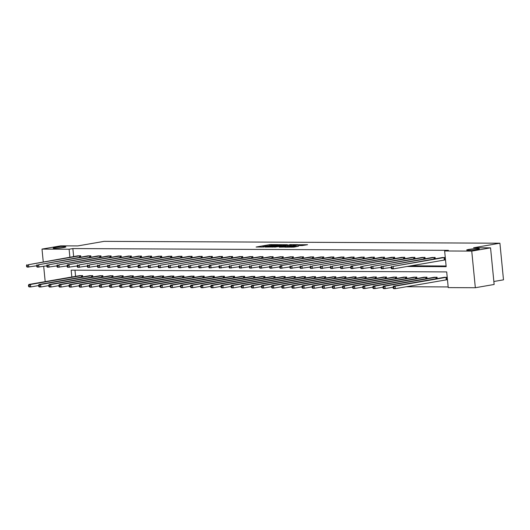 <?xml version="1.0" encoding="UTF-8"?>
<svg xmlns="http://www.w3.org/2000/svg" width="530" height="530" viewBox="0 0 530 530"><rect width="100%" height="100%" fill="white"/><g stroke="black" fill="none" stroke-linecap="round" stroke-linejoin="round"><path stroke-width="0.79" d="M468.878 249.418A6.393 0.556 -5.6 0 0 466.672 250.061A6.393 0.556 -5.6 0 0 470.408 250.2A6.393 0.556 -5.6 0 0 477.185 249.458A6.393 0.556 -5.6 0 0 479.392 248.815A6.393 0.556 -5.6 0 0 475.655 248.669A6.393 0.556 -5.6 0 0 468.878 249.418M55.365 247.483A6.393 0.556 -5.6 0 0 53.159 248.126A6.393 0.556 -5.6 0 0 56.895 248.272A6.393 0.556 -5.6 0 0 63.673 247.523A6.393 0.556 -5.6 0 0 65.879 246.881A6.393 0.556 -5.6 0 0 62.142 246.742A6.393 0.556 -5.6 0 0 55.365 247.483M277.806 244.628L269.73 244.628L256.103 247.033L264.072 247.006L262.509 246.808L264.695 246.298L277.806 244.628M302.127 245.576L307.566 244.708L298.436 244.761L284.802 247.165L293.938 247.106L298.542 246.198L287.399 246.94L297.058 245.158L301.371 244.913L298.668 245.529L302.127 245.576M43.248 261.833L42.002 249.093L60.811 245.84L77.784 245.92L104.118 241.355L499.909 243.204L473.575 247.768L490.555 247.848L471.746 251.107L475.337 287.73L448.234 287.604L446.697 271.916L71.159 270.161L71.828 277.018M42.002 249.093L69.105 249.226L69.887 257.216M406.987 266.484L446.18 266.669L444.643 250.975L448.406 250.326L72.862 248.57L69.105 249.226M444.643 250.975L471.746 251.107M287.412 244.714L278.621 244.668L264.987 247.073L274.123 247.013L287.412 244.714M289.903 244.588L297.661 244.661L284.027 247.06L279.197 247.139L285.266 246.006L282.894 245.966L274.779 247.126L289.923 244.814M490.555 247.848L494.145 284.471L475.337 287.73M45.189 281.629L43.692 266.358M493.854 281.503L503.5 279.833L499.909 243.204M437.19 278.581L437.058 277.236L433.825 277.362M416.938 278.488L416.805 277.137L413.572 277.269M396.685 278.389L396.553 277.044L393.32 277.17M376.433 278.296L376.3 276.952L373.067 277.077M356.173 278.204L356.041 276.859L352.814 276.985M335.921 278.104L335.788 276.759L332.555 276.885M315.668 278.011L315.535 276.667L312.302 276.793M295.415 277.919L295.283 276.574L292.05 276.7M275.163 277.826L275.03 276.474L271.797 276.607M254.91 277.727L254.778 276.382L251.545 276.508M234.651 277.634L234.518 276.289L231.292 276.415M214.398 277.541L214.266 276.196L211.033 276.322M194.146 277.442L194.013 276.097L190.78 276.223M173.893 277.349L173.76 276.004L170.527 276.13M153.64 277.256L153.508 275.911L150.275 276.037M133.388 277.163L133.255 275.812L130.022 275.945M113.128 277.064L112.996 275.719L109.77 275.845M92.876 276.971L92.743 275.627L89.51 275.752M74.982 270.174L75.591 276.362M406.291 286.737L448.168 286.935M82.753 276.925L82.62 275.58L79.387 275.706M103.005 277.018L102.873 275.673L99.64 275.799M123.258 277.11L123.126 275.766L119.893 275.892M143.511 277.21L143.378 275.865L140.145 275.991M163.763 277.303L163.631 275.958L160.404 276.084M184.016 277.395L183.89 276.05L180.657 276.176M204.275 277.495L204.143 276.143L200.91 276.276M224.528 277.587L224.395 276.243L221.162 276.368M244.781 277.68L244.648 276.335L241.415 276.461M265.033 277.773L264.901 276.428L261.668 276.554M285.286 277.872L285.153 276.527L281.927 276.653M305.538 277.965L305.412 276.62L302.18 276.746M325.798 278.058L325.665 276.713L322.432 276.839M346.05 278.157L345.918 276.806L342.685 276.938M366.303 278.25L366.17 276.905L362.937 277.031M386.555 278.343L386.423 276.998L383.19 277.124M406.808 278.435L406.676 277.091L403.449 277.216M427.067 278.535L426.935 277.19L423.702 277.316M446.704 279.754L447.426 279.754L447.188 277.283L443.954 277.409M68.973 285.829L68.343 285.829M58.85 285.783L58.22 285.783M48.72 285.736L48.091 285.736M410.75 265.835L446.114 266M72.862 248.57L73.65 256.566M442.013 257.613L445.246 257.487L445.485 259.958L444.763 259.958M431.884 257.567L435.117 257.434L435.249 258.786M421.761 257.514L424.994 257.388L425.126 258.733M411.631 257.467L414.864 257.341L414.997 258.686M401.508 257.421L404.734 257.295L404.867 258.64M391.378 257.375L394.611 257.249L394.744 258.594M381.249 257.328L384.482 257.202L384.614 258.547M371.126 257.282L374.359 257.156L374.491 258.501M360.996 257.235L364.229 257.103L364.362 258.454M350.873 257.183L354.1 257.057L354.232 258.401M340.744 257.136L343.977 257.01L344.109 258.355M330.614 257.09L333.847 256.964L333.979 258.309M320.491 257.043L323.724 256.918L323.856 258.262M310.361 256.997L313.594 256.871L313.727 258.216M300.238 256.951L303.471 256.825L303.597 258.17M290.109 256.904L293.342 256.772L293.474 258.123M279.986 256.851L283.212 256.725L283.345 258.07M269.856 256.805L273.089 256.679L273.222 258.024M259.726 256.758L262.959 256.633L263.092 257.977M249.603 256.712L252.836 256.586L252.969 257.931M239.474 256.666L242.707 256.54L242.839 257.885M229.351 256.619L232.577 256.493L232.71 257.838M219.221 256.573L222.454 256.44L222.587 257.792M209.092 256.52L212.325 256.394L212.457 257.739M198.969 256.474L202.202 256.348L202.334 257.693M188.839 256.427L192.072 256.301L192.204 257.646M178.716 256.381L181.949 256.255L182.075 257.6M168.586 256.334L171.819 256.209L171.952 257.553M158.463 256.288L161.69 256.162L161.822 257.507M148.334 256.242L151.567 256.109L151.699 257.461M138.204 256.189L141.437 256.063L141.57 257.408M128.081 256.142L131.314 256.017L131.44 257.361M117.951 256.096L121.184 255.97L121.317 257.315M107.828 256.05L111.055 255.924L111.187 257.269M97.699 256.003L100.932 255.877L101.064 257.222M87.569 255.957L90.802 255.831L90.935 257.176M77.446 255.91L80.679 255.778L80.812 257.13M269.379 245.695L268.001 245.933M262.516 246.887L261.356 247.086M282.589 245.549L281.41 245.542M279.661 244.727L266.795 246.907L272.287 246.529L280.264 245.151L281.344 244.833L279.661 244.727M291.493 245.589L292.5 245.595M290.519 245.138L283.689 245.754L290.519 245.138L290.599 245.92M80.096 275.567L28.858 284.458L30.482 284.464L30.727 286.942L38.584 285.577M29.19 286.366L30.727 286.942L29.104 286.935L28.54 286.359L29.19 286.366L29.09 285.372L28.441 285.372L28.54 286.359M29.09 285.372L30.482 284.464L81.892 275.573M28.441 285.372L28.858 284.458M79.951 255.778L28.54 264.669L78.155 255.771M36.643 265.782L27.162 267.133L26.599 266.563L27.249 266.57L27.149 265.576L26.5 265.576L26.599 266.563M27.149 265.576L28.54 264.669L28.786 267.14L27.249 266.57M26.917 264.662L26.5 265.576M90.226 275.613L38.988 284.504L40.611 284.511L40.85 286.988L48.714 285.624M39.313 286.412L40.85 286.988L39.227 286.982L38.663 286.412L39.313 286.412L39.22 285.425L38.571 285.418L38.663 286.412M39.22 285.425L40.611 284.511L92.021 275.62M38.571 285.418L38.988 284.504M100.355 275.66L49.111 284.55L50.734 284.557L50.979 287.035L58.837 285.67M49.442 286.458L50.979 287.035L49.356 287.028L48.793 286.458L49.442 286.458L49.343 285.471L48.694 285.465L48.793 286.458M49.343 285.471L50.734 284.557L102.144 275.673M48.694 285.465L49.111 284.55M90.08 255.824L38.67 264.715L88.285 255.818M46.772 265.828L37.285 267.18L36.722 266.61L37.372 266.616L37.279 265.623L36.63 265.623L36.722 266.61M37.279 265.623L38.67 264.715L38.909 267.193L37.372 266.616M37.047 264.709L36.63 265.623M100.203 255.871L48.793 264.761L98.414 255.864M56.895 265.875L47.415 267.233L46.852 266.656L47.501 266.663L47.402 265.669L46.753 265.669L46.852 266.656M47.402 265.669L48.793 264.761L49.038 267.239L47.501 266.663M47.17 264.755L46.753 265.669M110.478 275.706L59.241 284.597L60.864 284.61L61.109 287.081L68.966 285.723M59.565 286.505L61.109 287.081L59.486 287.075L58.916 286.505L59.565 286.505L59.473 285.518L58.823 285.511L58.916 286.505M59.473 285.518L60.864 284.61L112.274 275.719M58.823 285.511L59.241 284.597M110.333 255.917L58.923 264.808L108.537 255.91M67.025 265.921L57.545 267.279L56.975 266.709L57.624 266.709L57.532 265.722L56.882 265.715L56.975 266.709M57.532 265.722L58.923 264.808L59.168 267.286L57.624 266.709M57.3 264.801L56.882 265.715M120.608 275.759L69.37 284.65L70.987 284.656L71.232 287.127L79.089 285.769M69.695 286.551L71.232 287.127L69.609 287.121L69.046 286.551L69.695 286.551L69.596 285.564L68.946 285.564L69.046 286.551M69.596 285.564L70.987 284.656L122.397 275.766M68.946 285.564L69.37 284.65M120.456 255.97L67.423 264.848L118.667 255.957M77.148 265.967L67.668 267.325L67.105 266.756L67.754 266.756L67.654 265.769L67.005 265.762L67.105 266.756M67.654 265.769L69.046 264.854L69.291 267.332L67.754 266.756M67.423 264.848L67.005 265.762M130.731 275.805L79.493 284.696L81.117 284.703L81.362 287.174L89.219 285.816M79.825 286.604L81.362 287.174L79.739 287.167L79.175 286.598L79.825 286.604L79.725 285.61L79.076 285.61L79.175 286.598M79.725 285.61L81.117 284.703L132.526 275.812M79.076 285.61L79.493 284.696M130.585 256.017L79.175 264.907L128.79 256.003M87.278 266.02L77.797 267.372L77.234 266.802L77.883 266.802L77.784 265.815L77.135 265.808L77.234 266.802M77.784 265.815L79.175 264.907L79.42 267.378L77.883 266.802M77.552 264.894L77.135 265.808M140.861 275.852L89.623 284.743L91.246 284.749L91.485 287.227L99.342 285.862M89.948 286.651L91.485 287.227L89.861 287.214L89.298 286.644L89.948 286.651L89.855 285.657L89.206 285.657L89.298 286.644M89.855 285.657L91.246 284.749L142.656 275.858M89.206 285.657L89.623 284.743M140.715 256.063L89.305 264.954L138.92 256.056M97.401 266.067L87.92 267.418L87.357 266.848L88.007 266.848L87.914 265.861L87.264 265.861L87.357 266.848M87.914 265.861L89.305 264.954L89.543 267.425L88.007 266.848M87.682 264.947L87.264 265.861M150.984 275.898L99.746 284.789L101.369 284.796L101.614 287.273L109.472 285.909M100.077 286.697L101.614 287.273L99.991 287.267L99.428 286.69L100.077 286.697L99.978 285.703L99.329 285.703L99.428 286.69M99.978 285.703L101.369 284.796L152.779 275.905M99.329 285.703L99.746 284.789M150.838 256.109L99.428 265L149.043 256.103M107.53 266.113L98.05 267.464L97.487 266.895L98.136 266.901L98.037 265.908L97.388 265.908L97.487 266.895M98.037 265.908L99.428 265L99.673 267.471L98.136 266.901M97.805 264.993L97.388 265.908M161.113 275.945L109.876 284.835L111.499 284.842L111.737 287.32L119.601 285.955M110.2 286.743L111.737 287.32L110.114 287.313L109.551 286.743L110.2 286.743L110.107 285.756L109.458 285.75L109.551 286.743M110.107 285.756L111.499 284.842L162.909 275.951M109.458 285.75L109.876 284.835M160.968 256.156L109.558 265.046L159.172 256.149M117.66 266.159L108.173 267.511L107.61 266.941L108.259 266.948L108.166 265.954L107.517 265.954L107.61 266.941M108.166 265.954L109.558 265.046L109.796 267.524L108.259 266.948M107.934 265.04L107.517 265.954M171.243 275.991L119.999 284.882L121.622 284.888L121.867 287.366L129.724 286.001M120.33 286.79L121.867 287.366L120.244 287.359L119.681 286.79L120.33 286.79L120.23 285.802L119.581 285.796L119.681 286.79M120.23 285.802L121.622 284.888L173.032 276.004M119.581 285.796L119.999 284.882M171.091 256.202L119.681 265.093L169.302 256.195M127.783 266.206L118.303 267.564L117.739 266.988L118.389 266.994L118.289 266L117.64 266L117.739 266.988M118.289 266L119.681 265.093L119.926 267.57L118.389 266.994M118.057 265.086L117.64 266M181.366 276.037L130.128 284.928L131.751 284.941L131.996 287.412L139.854 286.054M130.459 286.836L131.996 287.412L130.373 287.406L129.81 286.836L130.459 286.836L130.36 285.849L129.711 285.842L129.81 286.836M130.36 285.849L131.751 284.941L183.161 276.05M129.711 285.842L130.128 284.928M181.22 256.248L129.81 265.139L179.425 256.242M137.913 266.252L128.432 267.61L127.869 267.041L128.518 267.041L128.419 266.053L127.77 266.047L127.869 267.041M128.419 266.053L129.81 265.139L130.055 267.617L128.518 267.041M128.187 265.132L127.77 266.047M191.496 276.09L140.258 284.981L141.881 284.988L142.119 287.459L149.977 286.101M140.582 286.882L142.119 287.459L140.496 287.452L139.933 286.882L140.582 286.882L140.483 285.895L139.834 285.895L139.933 286.882M140.483 285.895L141.881 284.988L193.284 276.097M139.834 285.895L140.258 284.981M191.343 256.301L138.317 265.179L189.554 256.288M148.036 266.298L138.555 267.657L137.992 267.087L138.641 267.087L138.542 266.1L137.893 266.093L137.992 267.087M138.542 266.1L139.94 265.185L140.178 267.663L138.641 267.087M138.317 265.179L137.893 266.093M201.619 276.137L150.381 285.027L152.004 285.034L152.249 287.505L160.106 286.147M150.712 286.935L152.249 287.505L150.626 287.498L150.063 286.929L150.712 286.935L150.613 285.942L149.964 285.942L150.063 286.929M150.613 285.942L152.004 285.034L203.414 276.143M149.964 285.942L150.381 285.027M201.473 256.348L150.063 265.238L199.677 256.334M158.165 266.351L148.685 267.703L148.122 267.133L148.771 267.133L148.672 266.146L148.022 266.139L148.122 267.133M148.672 266.146L150.063 265.238L150.308 267.71L148.771 267.133M148.44 265.225L148.022 266.139M211.748 276.183L160.511 285.074L162.134 285.08L162.372 287.558L170.236 286.193M160.835 286.982L162.372 287.558L160.749 287.545L160.186 286.975L160.835 286.982L160.742 285.988L160.093 285.988L160.186 286.975M160.742 285.988L162.134 285.08L213.544 276.19M160.093 285.988L160.511 285.074M211.602 256.394L160.192 265.285L209.807 256.387M168.295 266.398L158.808 267.749L158.245 267.18L158.894 267.18L158.801 266.192L158.152 266.192L158.245 267.18M158.801 266.192L160.192 265.285L160.431 267.756L158.894 267.18M158.569 265.278L158.152 266.192M221.878 276.229L170.633 285.12L172.257 285.127L172.502 287.604L180.359 286.24M170.965 287.028L172.502 287.604L170.879 287.598L170.315 287.022L170.965 287.028L170.865 286.034L170.216 286.034L170.315 287.022M170.865 286.034L172.257 285.127L223.667 276.236M170.216 286.034L170.633 285.12M221.726 256.44L170.315 265.331L219.937 256.434M178.418 266.444L168.938 267.796L168.374 267.226L169.024 267.233L168.924 266.239L168.275 266.239L168.374 267.226M168.924 266.239L170.315 265.331L170.561 267.802L169.024 267.233M168.692 265.325L168.275 266.239M232.001 276.276L180.763 285.166L182.386 285.173L182.631 287.651L190.489 286.286M181.088 287.075L182.631 287.651L181.008 287.644L180.439 287.075L181.088 287.075L180.995 286.087L180.346 286.081L180.439 287.075M180.995 286.087L182.386 285.173L233.796 276.282M180.346 286.081L180.763 285.166M231.855 256.487L180.445 265.378L230.06 256.48M188.548 266.491L179.067 267.842L178.497 267.272L179.147 267.279L179.054 266.285L178.405 266.285L178.497 267.272M179.054 266.285L180.445 265.378L180.69 267.855L179.147 267.279M178.822 265.371L178.405 266.285M242.131 276.322L190.893 285.213L192.516 285.219L192.754 287.697L200.612 286.332M191.217 287.121L192.754 287.697L191.131 287.691L190.568 287.121L191.217 287.121L191.118 286.134L190.469 286.127L190.568 287.121M191.118 286.134L192.516 285.219L243.919 276.335M190.469 286.127L190.893 285.213M241.978 256.533L190.568 265.424L240.189 256.527M198.671 266.537L189.19 267.895L188.627 267.319L189.276 267.325L189.177 266.332L188.528 266.332L188.627 267.319M189.177 266.332L190.568 265.424L190.813 267.902L189.276 267.325M188.952 265.417L188.528 266.332M252.253 276.368L201.016 285.259L202.639 285.272L202.884 287.744L210.741 286.385M201.347 287.167L202.884 287.744L201.261 287.737L200.698 287.167L201.347 287.167L201.248 286.18L200.598 286.173L200.698 287.167M201.248 286.18L202.639 285.272L254.049 276.382M200.598 286.173L201.016 285.259M252.108 256.58L200.698 265.47L250.312 256.573M208.8 266.583L199.32 267.941L198.757 267.372L199.406 267.372L199.306 266.385L198.657 266.378L198.757 267.372M199.306 266.385L200.698 265.47L200.943 267.948L199.406 267.372M199.075 265.464L198.657 266.378M262.383 276.421L211.145 285.312L212.769 285.319L213.007 287.79L220.871 286.432M211.47 287.214L213.007 287.79L211.384 287.783L210.821 287.214L211.47 287.214L211.377 286.226L210.728 286.226L210.821 287.214M211.377 286.226L212.769 285.319L264.178 276.428M210.728 286.226L211.145 285.312M262.237 256.633L209.204 265.51L260.442 256.619M218.93 266.63L209.443 267.988L208.88 267.418L209.529 267.418L209.436 266.431L208.787 266.424L208.88 267.418M209.436 266.431L210.827 265.517L211.066 267.994L209.529 267.418M209.204 265.51L208.787 266.424M272.506 276.468L221.268 285.359L222.891 285.365L223.137 287.836L230.994 286.478M221.6 287.267L223.137 287.836L221.513 287.83L220.95 287.26L221.6 287.267L221.5 286.273L220.851 286.273L220.95 287.26M221.5 286.273L222.891 285.365L274.302 276.474M220.851 286.273L221.268 285.359M272.36 256.679L220.95 265.57L270.565 256.666M229.053 266.683L219.572 268.034L219.009 267.464L219.659 267.464L219.559 266.477L218.91 266.471L219.009 267.464M219.559 266.477L220.95 265.57L221.195 268.041L219.659 267.464M219.327 265.556L218.91 266.471M282.636 276.514L231.398 285.405L233.021 285.412L233.26 287.889L241.123 286.525M231.723 287.313L233.26 287.889L231.643 287.876L231.073 287.306L231.723 287.313L231.63 286.319L230.981 286.319L231.073 287.306M231.63 286.319L233.021 285.412L284.431 276.521M230.981 286.319L231.398 285.405M282.49 256.725L231.08 265.616L280.695 256.719M239.182 266.729L229.702 268.081L229.132 267.511L229.781 267.511L229.689 266.524L229.04 266.524L229.132 267.511M229.689 266.524L231.08 265.616L231.319 268.087L229.781 267.511M229.457 265.61L229.04 266.524M292.765 276.561L241.521 285.451L243.144 285.458L243.389 287.936L251.246 286.571M241.852 287.359L243.389 287.936L241.766 287.929L241.203 287.353L241.852 287.359L241.753 286.366L241.104 286.366L241.203 287.353M241.753 286.366L243.144 285.458L294.554 276.567M241.104 286.366L241.521 285.451M292.613 256.772L241.203 265.662L290.824 256.765M249.305 266.776L239.825 268.127L239.262 267.557L239.911 267.564L239.812 266.57L239.162 266.57L239.262 267.557M239.812 266.57L241.203 265.662L241.448 268.134L239.911 267.564M239.58 265.656L239.162 266.57M302.888 276.607L251.651 285.498L253.274 285.504L253.519 287.982L261.376 286.617M251.982 287.406L253.519 287.982L251.896 287.976L251.333 287.406L251.982 287.406L251.882 286.419L251.233 286.412L251.333 287.406M251.882 286.419L253.274 285.504L304.684 276.614M251.233 286.412L251.651 285.498M302.743 256.818L251.333 265.709L300.947 256.811M259.435 266.822L249.955 268.173L249.391 267.604L250.041 267.61L249.941 266.616L249.292 266.616L249.391 267.604M249.941 266.616L251.333 265.709L251.578 268.187L250.041 267.61M249.709 265.702L249.292 266.616M313.018 276.653L261.78 285.544L263.403 285.551L263.642 288.029L271.499 286.664M262.105 287.452L263.642 288.029L262.019 288.022L261.456 287.452L262.105 287.452L262.005 286.465L261.356 286.458L261.456 287.452M262.005 286.465L263.403 285.551L314.813 276.667M261.356 286.458L261.78 285.544M312.872 256.865L261.462 265.755L311.077 256.858M269.558 266.868L260.078 268.226L259.514 267.65L260.164 267.657L260.064 266.663L259.415 266.663L259.514 267.65M260.064 266.663L261.462 265.755L261.701 268.233L260.164 267.657M259.839 265.749L259.415 266.663M323.141 276.7L271.903 285.59L273.526 285.604L273.772 288.075L281.629 286.717M272.235 287.498L273.772 288.075L272.148 288.068L271.585 287.498L272.235 287.498L272.135 286.511L271.486 286.505L271.585 287.498M272.135 286.511L273.526 285.604L324.936 276.713M271.486 286.505L271.903 285.59M322.995 256.911L271.585 265.802L321.2 256.904M279.688 266.915L270.207 268.273L269.644 267.703L270.293 267.703L270.194 266.716L269.545 266.709L269.644 267.703M270.194 266.716L271.585 265.802L271.83 268.279L270.293 267.703M269.962 265.795L269.545 266.709M333.271 276.753L282.033 285.644L283.656 285.65L283.894 288.121L291.758 286.763M282.357 287.545L283.894 288.121L282.271 288.115L281.708 287.545L282.357 287.545L282.265 286.558L281.615 286.558L281.708 287.545M282.265 286.558L283.656 285.65L335.066 276.759M281.615 286.558L282.033 285.644M333.125 256.964L280.092 265.841L331.329 256.951M289.817 266.961L280.33 268.319L279.767 267.749L280.416 267.749L280.324 266.762L279.674 266.756L279.767 267.749M280.324 266.762L281.715 265.848L281.953 268.326L280.416 267.749M280.092 265.841L279.674 266.756M343.4 276.799L292.156 285.69L293.779 285.697L294.024 288.168L301.881 286.81M292.487 287.598L294.024 288.168L292.401 288.161L291.838 287.591L292.487 287.598L292.388 286.604L291.738 286.604L291.838 287.591M292.388 286.604L293.779 285.697L345.189 276.806M291.738 286.604L292.156 285.69M343.248 257.01L291.838 265.901L341.459 256.997M299.94 267.014L290.46 268.365L289.897 267.796L290.546 267.796L290.447 266.809L289.797 266.802L289.897 267.796M290.447 266.809L291.838 265.901L292.083 268.372L290.546 267.796M290.215 265.888L289.797 266.802M353.523 276.846L302.285 285.736L303.909 285.743L304.154 288.221L312.011 286.856M302.61 287.644L304.154 288.221L302.531 288.207L301.961 287.638L302.61 287.644L302.517 286.651L301.868 286.651L301.961 287.638M302.517 286.651L303.909 285.743L355.319 276.852M301.868 286.651L302.285 285.736M353.377 257.057L301.967 265.947L351.582 257.05M310.07 267.06L300.589 268.412L300.02 267.842L300.669 267.842L300.576 266.855L299.927 266.855L300.02 267.842M300.576 266.855L301.967 265.947L302.213 268.418L300.669 267.842M300.344 265.941L299.927 266.855M363.653 276.892L312.415 285.783L314.038 285.789L314.277 288.267L322.134 286.902M312.74 287.691L314.277 288.267L312.654 288.26L312.09 287.684L312.74 287.691L312.64 286.697L311.991 286.697L312.09 287.684M312.64 286.697L314.038 285.789L365.442 276.898M311.991 286.697L312.415 285.783M363.5 257.103L312.097 265.994L361.712 257.096M320.193 267.107L310.712 268.458L310.149 267.889L310.799 267.895L310.699 266.901L310.05 266.901L310.149 267.889M310.699 266.901L312.097 265.994L312.336 268.465L310.799 267.895M310.474 265.987L310.05 266.901M373.776 276.938L322.538 285.829L324.161 285.836L324.406 288.313L332.264 286.949M322.869 287.737L324.406 288.313L322.783 288.307L322.22 287.737L322.869 287.737L322.77 286.75L322.121 286.743L322.22 287.737M322.77 286.75L324.161 285.836L375.571 276.945M322.121 286.743L322.538 285.829M373.63 257.149L322.22 266.04L371.835 257.143M330.322 267.153L320.842 268.505L320.279 267.935L320.928 267.941L320.829 266.948L320.18 266.948L320.279 267.935M320.829 266.948L322.22 266.04L322.465 268.518L320.928 267.941M320.597 266.034L320.18 266.948M383.906 276.985L332.668 285.875L334.291 285.882L334.529 288.36L342.393 286.995M332.992 287.783L334.529 288.36L332.906 288.353L332.343 287.783L332.992 287.783L332.9 286.796L332.25 286.79L332.343 287.783M332.9 286.796L334.291 285.882L385.701 276.998M332.25 286.79L332.668 285.875M383.76 257.196L332.35 266.087L381.964 257.189M340.452 267.2L330.965 268.558L330.402 267.981L331.051 267.988L330.959 266.994L330.309 266.994L330.402 267.981M330.959 266.994L332.35 266.087L332.588 268.564L331.051 267.988M330.727 266.08L330.309 266.994M394.035 277.031L342.791 285.922L344.414 285.935L344.659 288.406L352.516 287.048M343.122 287.83L344.659 288.406L343.036 288.399L342.473 287.83L343.122 287.83L343.023 286.843L342.373 286.836L342.473 287.83M343.023 286.843L344.414 285.935L395.824 277.044M342.373 286.836L342.791 285.922M393.883 257.242L342.473 266.133L392.094 257.235M350.575 267.246L341.095 268.604L340.532 268.034L341.181 268.034L341.082 267.047L340.432 267.041L340.532 268.034M341.082 267.047L342.473 266.133L342.718 268.611L341.181 268.034M340.85 266.126L340.432 267.041M404.158 277.084L352.92 285.975L354.543 285.981L354.789 288.452L362.646 287.094M353.245 287.876L354.789 288.452L353.166 288.446L352.596 287.876L353.245 287.876L353.152 286.889L352.503 286.889L352.596 287.876M353.152 286.889L354.543 285.981L405.953 277.091M352.503 286.889L352.92 285.975M404.012 257.295L350.979 266.173L402.217 257.282M360.705 267.292L351.224 268.65L350.655 268.081L351.304 268.081L351.211 267.094L350.562 267.087L350.655 268.081M351.211 267.094L352.602 266.179L352.848 268.657L351.304 268.081M350.979 266.173L350.562 267.087M414.288 277.13L363.05 286.021L364.667 286.028L364.912 288.499L372.769 287.141M363.375 287.929L364.912 288.499L363.288 288.492L362.725 287.923L363.375 287.929L363.275 286.935L362.626 286.935L362.725 287.923M363.275 286.935L364.667 286.028L416.076 277.137M362.626 286.935L363.05 286.021M414.135 257.341L362.725 266.232L412.347 257.328M370.828 267.345L361.347 268.697L360.784 268.127L361.433 268.127L361.334 267.14L360.685 267.133L360.784 268.127M361.334 267.14L362.725 266.232L362.97 268.703L361.433 268.127M361.109 266.219L360.685 267.133M424.411 277.177L373.173 286.067L374.796 286.074L375.041 288.552L382.899 287.187M373.504 287.976L375.041 288.552L373.418 288.539L372.855 287.969L373.504 287.976L373.405 286.982L372.756 286.982L372.855 287.969M373.405 286.982L374.796 286.074L426.206 277.183M372.756 286.982L373.173 286.067M424.265 257.388L372.855 266.279L422.47 257.381M380.957 267.392L371.477 268.743L370.914 268.173L371.563 268.173L371.464 267.186L370.815 267.186L370.914 268.173M371.464 267.186L372.855 266.279L373.1 268.75L371.563 268.173M371.232 266.272L370.815 267.186M434.54 277.223L383.303 286.114L384.926 286.12L385.164 288.598L393.022 287.233M383.627 288.022L385.164 288.598L383.541 288.592L382.978 288.015L383.627 288.022L383.534 287.028L382.885 287.028L382.978 288.015M383.534 287.028L384.926 286.12L436.336 277.23M382.885 287.028L383.303 286.114M434.395 257.434L382.985 266.325L432.599 257.428M391.08 267.438L381.6 268.79L381.037 268.22L381.686 268.226L381.593 267.233L380.944 267.233L381.037 268.22M381.593 267.233L382.985 266.325L383.223 268.796L381.686 268.226M381.361 266.318L380.944 267.233M444.663 277.269L393.426 286.16L395.049 286.167L395.294 288.645L447.419 279.661M393.757 288.068L395.294 288.645L393.671 288.638L393.108 288.068L393.757 288.068L393.658 287.081L393.008 287.075L393.108 288.068M393.658 287.081L395.049 286.167L446.459 277.276M393.008 287.075L393.426 286.16M444.518 257.481L393.108 266.371L442.722 257.474M445.478 259.866L393.353 268.849L391.73 268.836L391.167 268.266L391.816 268.273L391.716 267.279L391.067 267.279L391.167 268.266M391.716 267.279L393.108 266.371L393.353 268.849L391.816 268.273M391.484 266.365L391.067 267.279M269.81 245.43L269.73 244.628M271.174 245.178L271.108 244.502M272.347 247.139L272.287 246.529M280.337 245.933L280.264 245.151M285.001 246.894L284.928 246.106M286.147 246.695L286.061 245.794M287.512 246.457L287.439 245.668M300.503 245.569L300.464 245.178M291.765 247.225L291.712 246.695M294.024 247.093L293.951 246.304M295.389 246.854L295.323 246.178M81.56 277.13L81.415 275.64M81.885 277.071L81.746 275.593M79.805 255.798L79.944 257.275M79.473 255.844L79.619 257.335M91.69 277.177L91.544 275.693M92.015 277.124L91.869 275.64M101.813 277.223L101.667 275.739M102.144 277.17L101.999 275.686M89.928 255.844L90.073 257.322M89.603 255.891L89.749 257.381M100.057 255.891L100.203 257.368M99.726 255.937L99.872 257.428M111.943 277.269L111.797 275.785M112.267 277.216L112.121 275.739M110.18 255.937L110.326 257.421M109.856 255.99L110.001 257.474M122.066 277.322L121.92 275.832M122.397 277.263L122.251 275.785M120.31 255.983L120.456 257.467M119.979 256.036L120.124 257.52M132.195 277.369L132.049 275.878M132.52 277.309L132.381 275.832M130.44 256.036L130.579 257.514M130.108 256.083L130.254 257.567M142.325 277.415L142.179 275.925M142.649 277.356L142.504 275.878M140.563 256.083L140.708 257.56M140.238 256.129L140.384 257.62M152.448 277.462L152.302 275.971M152.779 277.402L152.633 275.925M150.692 256.129L150.838 257.606M150.361 256.175L150.507 257.666M162.577 277.508L162.432 276.024M162.902 277.455L162.756 275.971M160.815 256.175L160.961 257.653M160.491 256.222L160.636 257.712M172.701 277.554L172.555 276.07M173.032 277.501L172.886 276.017M170.945 256.222L171.091 257.699M170.614 256.268L170.759 257.759M182.83 277.601L182.684 276.117M183.155 277.548L183.009 276.07M181.068 256.268L181.214 257.752M180.743 256.321L180.889 257.805M192.96 277.654L192.814 276.163M193.284 277.594L193.139 276.117M191.198 256.315L191.343 257.799M190.873 256.368L191.019 257.852M203.083 277.7L202.937 276.209M203.414 277.64L203.268 276.163M201.327 256.368L201.473 257.845M200.996 256.414L201.142 257.898M213.212 277.746L213.067 276.256M213.537 277.687L213.391 276.209M211.45 256.414L211.596 257.891M211.125 256.46L211.271 257.951M223.335 277.793L223.19 276.302M223.667 277.733L223.521 276.256M221.58 256.46L221.726 257.938M221.248 256.507L221.394 257.997M233.465 277.839L233.319 276.355M233.79 277.786L233.644 276.302M231.703 256.507L231.848 257.984M231.378 256.553L231.524 258.044M243.595 277.886L243.449 276.402M243.919 277.833L243.773 276.349M241.832 256.553L241.978 258.031M241.501 256.599L241.653 258.09M253.718 277.932L253.572 276.448M254.042 277.879L253.903 276.402M251.962 256.599L252.101 258.084M251.631 256.652L251.776 258.136M263.847 277.985L263.702 276.494M264.172 277.925L264.026 276.448M262.085 256.646L262.231 258.13M261.76 256.699L261.906 258.183M273.97 278.031L273.825 276.541M274.302 277.972L274.156 276.494M272.215 256.699L272.36 258.176M271.883 256.745L272.029 258.229M284.1 278.078L283.954 276.587M284.424 278.018L284.279 276.541M282.338 256.745L282.483 258.223M282.013 256.792L282.159 258.282M294.223 278.124L294.077 276.633M294.554 278.065L294.408 276.587M292.467 256.792L292.613 258.269M292.136 256.838L292.282 258.329M304.352 278.171L304.207 276.686M304.677 278.118L304.531 276.633M302.59 256.838L302.736 258.315M302.266 256.884L302.411 258.375M314.482 278.217L314.336 276.733M314.807 278.164L314.661 276.68M312.72 256.884L312.866 258.362M312.395 256.931L312.541 258.421M324.605 278.263L324.459 276.779M324.936 278.21L324.791 276.733M322.849 256.931L322.995 258.415M322.518 256.984L322.664 258.468M334.735 278.316L334.589 276.826M335.059 278.257L334.914 276.779M332.973 256.977L333.118 258.461M332.648 257.03L332.794 258.514M344.858 278.363L344.712 276.872M345.189 278.303L345.043 276.826M343.102 257.03L343.248 258.507M342.771 257.077L342.917 258.56M354.987 278.409L354.842 276.918M355.312 278.349L355.166 276.872M353.225 257.077L353.371 258.554M352.9 257.123L353.046 258.613M365.117 278.455L364.971 276.965M365.442 278.396L365.296 276.918M363.355 257.123L363.5 258.6M363.03 257.169L363.176 258.66M375.24 278.502L375.094 277.018M375.565 278.449L375.425 276.965M373.484 257.169L373.624 258.647M373.153 257.216L373.299 258.706M385.37 278.548L385.224 277.064M385.694 278.495L385.548 277.011M383.607 257.216L383.753 258.693M383.283 257.262L383.428 258.753M395.493 278.594L395.347 277.11M395.824 278.541L395.678 277.064M393.737 257.262L393.883 258.746M393.406 257.315L393.551 258.799M405.622 278.647L405.476 277.157M405.947 278.588L405.801 277.11M403.86 257.308L404.006 258.792M403.535 257.361L403.681 258.845M415.745 278.694L415.6 277.203M416.076 278.634L415.931 277.157M413.99 257.361L414.135 258.839M413.658 257.408L413.804 258.892M425.875 278.74L425.729 277.25M426.2 278.681L426.06 277.203M424.119 257.408L424.258 258.885M423.788 257.454L423.934 258.945M436.005 278.787L435.859 277.296M436.329 278.727L436.183 277.25M434.242 257.454L434.388 258.931M433.918 257.5L434.063 258.991M446.227 279.82L445.982 277.349M446.551 279.774L446.313 277.296M444.372 257.5L444.61 259.978M444.041 257.547L444.286 260.025M281.43 245.748L281.344 244.833M285.345 246.834L285.266 246.006M291.513 245.761L291.427 244.873M301.438 245.569L301.371 244.913"/></g></svg>
